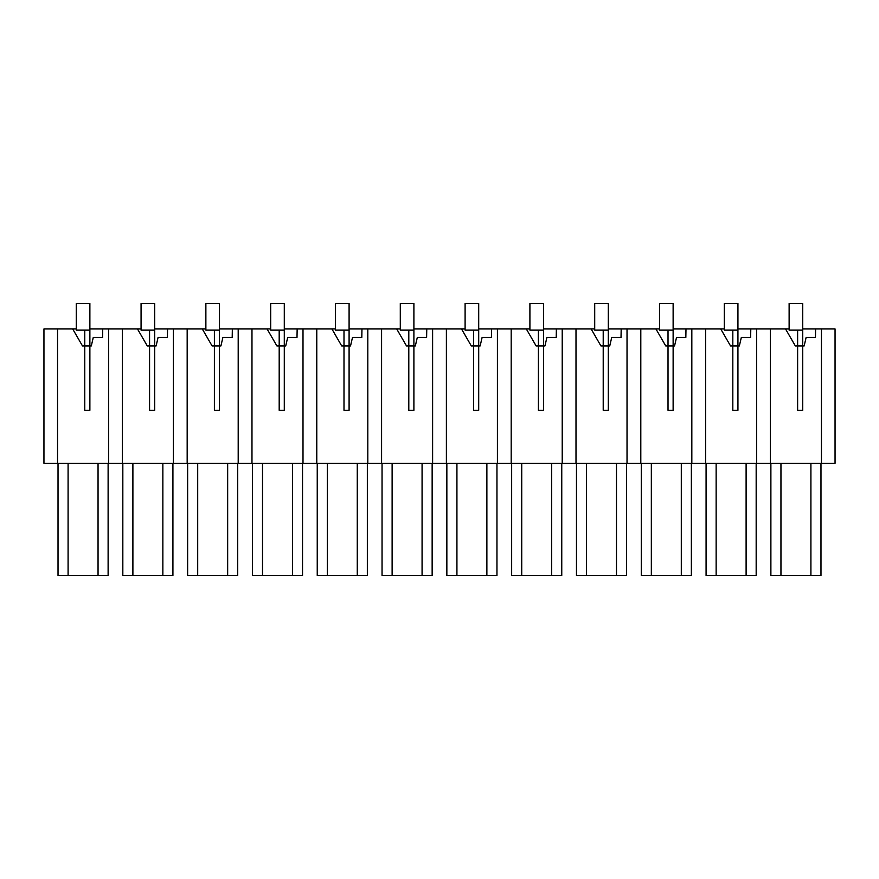 <?xml version="1.0" encoding="UTF-8"?>
<svg xmlns="http://www.w3.org/2000/svg" width="879" height="879" viewBox="0 0 879 879"><rect width="100%" height="100%" fill="white"/><g stroke="black" fill="none" stroke-linecap="round" stroke-linejoin="round"><path stroke-width="1.32" d="M84.769 330.13L89.878 330.13L89.878 303.431L76.264 303.431L76.264 330.13L84.769 330.13L84.769 410.284L89.878 410.284L89.878 345.952L82.494 345.952L72.671 328.944L76.264 328.944M89.878 328.944L102.733 328.944L102.59 337.448L93.273 337.448L91.295 345.952L89.878 345.952L89.878 330.13M149.573 330.13L154.682 330.13L154.682 303.431L141.069 303.431L141.069 330.13L149.573 330.13L149.573 410.284L154.682 410.284L154.682 345.952L147.298 345.952L137.476 328.944L141.069 328.944M154.682 328.944L167.537 328.944L167.395 337.448L158.077 337.448L156.11 345.952L154.682 345.952L154.682 330.13M214.388 330.13L219.486 330.13L219.486 303.431L205.873 303.431L205.873 330.13L214.388 330.13L214.388 410.284L219.486 410.284L219.486 345.952L212.103 345.952L202.28 328.944L205.873 328.944M219.486 328.944L232.342 328.944L232.199 337.448L222.892 337.448L220.915 345.952L219.486 345.952L219.486 330.13M279.192 330.13L284.291 330.13L284.291 303.431L270.688 303.431L270.688 330.13L279.192 330.13L279.192 410.284L284.291 410.284L284.291 345.952L276.907 345.952L267.084 328.944L270.688 328.944M284.291 328.944L297.157 328.944L297.003 337.448L287.697 337.448L285.719 345.952L284.291 345.952L284.291 330.13M343.997 330.13L349.095 330.13L349.095 303.431L335.492 303.431L335.492 330.13L343.997 330.13L343.997 410.284L349.095 410.284L349.095 345.952L341.711 345.952L331.899 328.944L335.492 328.944M349.095 328.944L361.961 328.944L361.807 337.448L352.501 337.448L350.523 345.952L349.095 345.952L349.095 330.13M408.801 330.13L413.899 330.13L413.899 303.431L400.297 303.431L400.297 330.13L408.801 330.13L408.801 410.284L413.899 410.284L413.899 345.952L406.516 345.952L396.704 328.944L400.297 328.944M413.899 328.944L426.765 328.944L426.612 337.448L417.305 337.448L415.327 345.952L413.899 345.952L413.899 330.13M473.605 330.13L478.703 330.13L478.703 303.431L465.101 303.431L465.101 330.13L473.605 330.13L473.605 410.284L478.703 410.284L478.703 345.952L471.32 345.952L461.508 328.944L465.101 328.944M478.703 328.944L491.57 328.944L491.416 337.448L482.11 337.448L480.132 345.952L478.703 345.952L478.703 330.13M538.409 330.13L543.508 330.13L543.508 303.431L529.905 303.431L529.905 330.13L538.409 330.13L538.409 410.284L543.508 410.284L543.508 345.952L536.135 345.952L526.312 328.944L529.905 328.944M543.508 328.944L556.374 328.944L556.22 337.448L546.914 337.448L544.936 345.952L543.508 345.952L543.508 330.13M603.214 330.13L608.312 330.13L608.312 303.431L594.709 303.431L594.709 330.13L603.214 330.13L603.214 410.284L608.312 410.284L608.312 345.952L600.939 345.952L591.117 328.944L594.709 328.944M608.312 328.944L621.178 328.944L621.024 337.448L611.718 337.448L609.74 345.952L608.312 345.952L608.312 303.431M659.514 330.13L659.514 303.431L659.514 330.13L668.018 330.13L668.018 410.284L673.127 410.284L673.127 345.952L665.744 345.952L655.921 328.944L659.514 328.944M673.127 328.944L685.983 328.944L685.84 337.448L676.522 337.448L674.545 345.952L673.127 345.952L673.127 303.431L659.514 303.431M732.822 330.13L737.931 330.13L737.931 303.431L724.318 303.431L724.318 330.13L732.822 330.13L732.822 410.284L737.931 410.284L737.931 345.952L730.548 345.952L720.725 328.944L724.318 328.944M737.931 328.944L750.787 328.944L750.644 337.448L741.327 337.448L739.349 345.952L737.931 345.952L737.931 330.13M797.627 330.13L802.736 330.13L802.736 303.431L789.122 303.431L789.122 330.13L797.627 330.13L797.627 410.284L802.736 410.284L802.736 345.952L795.352 345.952L785.529 328.944L789.122 328.944M802.736 328.944L815.591 328.944L815.448 337.448L806.131 337.448L804.153 345.952L802.736 345.952L802.736 330.13M108.589 328.944L122.368 328.944L122.368 463.31L108.589 463.31L108.589 328.944L102.733 328.944M72.671 328.944L57.553 328.944L57.553 463.31L43.95 463.31L43.95 328.944L57.553 328.944M108.589 463.31L57.553 463.31M108.117 463.31L108.117 575.569L98.052 575.569L98.052 463.31M58.025 463.31L58.025 575.569L98.052 575.569M68.09 463.31L68.09 575.569M137.476 328.944L122.368 328.944M122.368 463.31L835.05 463.31L835.05 328.944L815.591 328.944M173.394 463.31L173.394 328.944L167.537 328.944M173.394 328.944L202.28 328.944M187.172 463.31L187.172 328.944M122.829 463.31L122.829 575.569L172.921 575.569L172.921 463.31M132.894 463.31L132.894 575.569M162.857 463.31L162.857 575.569M238.198 463.31L238.198 328.944L232.342 328.944M238.198 328.944L267.084 328.944M251.976 463.31L251.976 328.944M187.634 463.31L187.634 575.569L237.726 575.569L237.726 463.31M197.698 463.31L197.698 575.569M227.661 463.31L227.661 575.569M303.002 463.31L303.002 328.944L297.157 328.944M303.002 328.944L331.899 328.944M316.781 463.31L316.781 328.944M252.438 463.31L252.438 575.569L302.53 575.569L302.53 463.31M262.513 463.31L262.513 575.569M292.465 463.31L292.465 575.569M367.807 463.31L367.807 328.944L361.961 328.944M367.807 328.944L396.704 328.944M381.585 463.31L381.585 328.944M317.242 463.31L317.242 575.569L367.345 575.569L367.345 463.31M327.318 463.31L327.318 575.569M357.27 463.31L357.27 575.569M432.611 463.31L432.611 328.944L426.765 328.944M432.611 328.944L461.508 328.944M446.389 463.31L446.389 328.944M382.046 463.31L382.046 575.569L432.149 575.569L432.149 463.31M392.122 463.31L392.122 575.569M422.074 463.31L422.074 575.569M497.415 463.31L497.415 328.944L491.57 328.944M497.415 328.944L526.312 328.944M511.193 463.31L511.193 328.944M446.851 463.31L446.851 575.569L496.954 575.569L496.954 463.31M456.926 463.31L456.926 575.569M486.878 463.31L486.878 575.569M562.219 463.31L562.219 328.944L556.374 328.944M562.219 328.944L591.117 328.944M575.998 463.31L575.998 328.944M511.655 463.31L511.655 575.569L561.758 575.569L561.758 463.31M521.73 463.31L521.73 575.569M551.682 463.31L551.682 575.569M627.024 463.31L627.024 328.944L621.178 328.944M627.024 328.944L655.921 328.944M640.802 463.31L640.802 328.944M576.47 463.31L576.47 575.569L626.562 575.569L626.562 463.31M586.535 463.31L586.535 575.569M616.487 463.31L616.487 575.569M691.828 463.31L691.828 328.944L685.983 328.944M691.828 328.944L720.725 328.944M705.606 463.31L705.606 328.944M641.274 463.31L641.274 575.569L691.366 575.569L691.366 463.31M651.339 463.31L651.339 575.569M681.302 463.31L681.302 575.569M756.632 463.31L756.632 328.944L750.787 328.944M756.632 328.944L785.529 328.944M770.411 463.31L770.411 328.944M706.079 463.31L706.079 575.569L756.171 575.569L756.171 463.31M716.143 463.31L716.143 575.569M746.106 463.31L746.106 575.569M821.447 463.31L821.447 328.944M770.883 463.31L770.883 575.569L820.975 575.569L820.975 463.31M780.948 463.31L780.948 575.569M810.91 463.31L810.91 575.569M84.769 345.952L89.878 345.952M149.573 345.952L154.682 345.952M214.388 345.952L219.486 345.952M279.192 345.952L284.291 345.952M343.997 345.952L349.095 345.952M408.801 345.952L413.899 345.952M473.605 345.952L478.703 345.952M538.409 345.952L543.508 345.952M603.214 345.952L608.312 345.952M668.018 330.13L673.127 330.13M668.018 345.952L673.127 345.952M732.822 345.952L737.931 345.952M797.627 345.952L802.736 345.952"/></g></svg>
